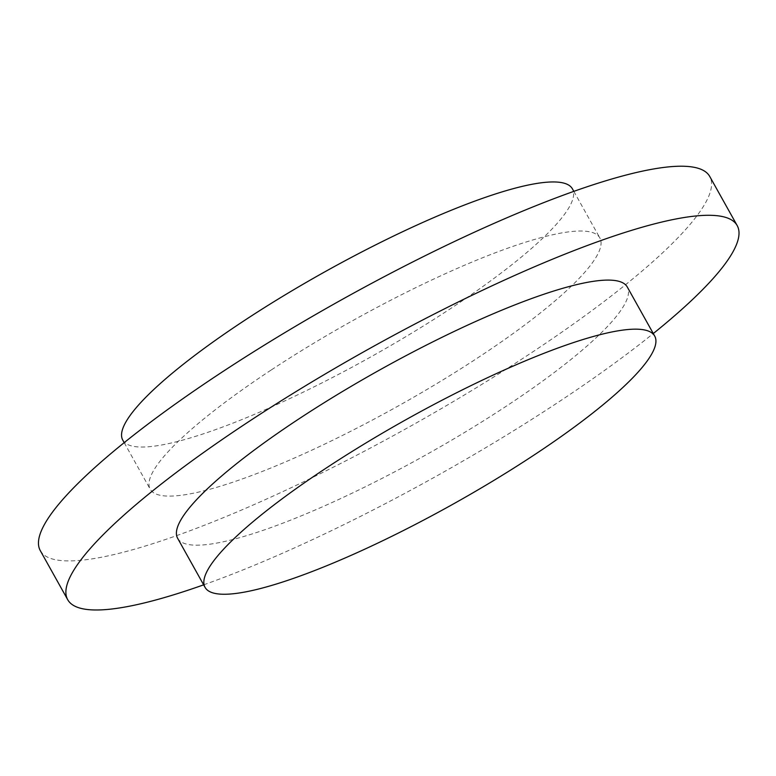 <?xml version="1.0" encoding="UTF-8"?>
<svg xmlns="http://www.w3.org/2000/svg" width="776" height="776" viewBox="0 0 776 776"><rect width="100%" height="100%" fill="white"/><g stroke="black" fill="none" stroke-linecap="round" stroke-linejoin="round"><path stroke-width="0.58" stroke-dasharray="3.88 2.91" d="M122.783 440.147A257.545 48.345 150.8 0 0 371.19 356.698A257.545 48.345 150.8 0 0 572.416 188.849M271.037 370.113A257.545 48.345 150.8 0 0 150.204 489.219A257.545 48.345 150.8 0 0 398.612 405.77A257.545 48.345 150.8 0 0 599.848 237.922A257.545 48.345 150.8 0 0 271.037 370.113M40.294 550.64A383.46 71.984 150.8 0 0 410.145 426.402A383.46 71.984 150.8 0 0 709.759 176.491M203.651 584.842A383.46 71.984 150.8 0 0 653.285 333.544M177.636 538.292A257.545 48.345 150.8 0 0 426.034 454.843A257.545 48.345 150.8 0 0 627.27 286.994M124.189 442.66L150.204 489.219M573.833 191.362L599.848 237.922"/><path stroke-width="1.16" d="M573.833 191.362L572.416 188.849A257.545 48.345 150.8 0 0 243.615 321.041A257.545 48.345 150.8 0 0 122.783 440.147L124.189 442.66M653.285 333.544A383.46 71.984 150.8 0 0 737.181 225.564L709.759 176.491A383.46 71.984 150.8 0 0 220.2 373.314A383.46 71.984 150.8 0 0 40.294 550.64L67.716 599.712A383.46 71.984 150.8 0 0 203.651 584.842M737.181 225.564A383.46 71.984 150.8 0 0 247.622 422.386A383.46 71.984 150.8 0 0 67.716 599.712M654.702 336.066L627.27 286.994A257.545 48.345 150.8 0 0 298.469 419.185A257.545 48.345 150.8 0 0 177.636 538.292L205.058 587.364A257.545 48.345 150.8 0 0 453.465 503.915A257.545 48.345 150.8 0 0 654.702 336.066A257.545 48.345 150.8 0 0 325.891 468.258A257.545 48.345 150.8 0 0 205.058 587.364"/></g></svg>
